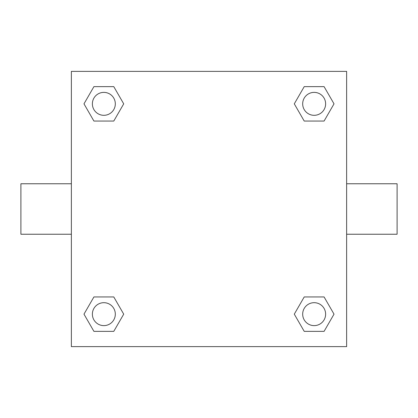 <?xml version="1.0" encoding="UTF-8"?>
<svg xmlns="http://www.w3.org/2000/svg" width="418" height="418" viewBox="0 0 418 418"><rect width="100%" height="100%" fill="white"/><g stroke="black" fill="none" stroke-linecap="round" stroke-linejoin="round"><path stroke-width="0.63" d="M346.632 183.768L397.1 183.768L397.1 234.232L346.632 234.232M71.368 234.232L20.9 234.232L20.9 183.768L71.368 183.768M71.368 71.368L346.632 71.368L346.632 346.632L71.368 346.632L71.368 71.368M93.914 296.947L113.78 296.947L123.712 314.153L113.78 331.359L93.914 331.359L83.981 314.153L93.914 296.947L113.78 296.947L93.914 296.947M304.22 86.641L324.086 86.641L334.019 103.847L324.086 121.053L304.22 121.053L294.288 103.847L304.22 86.641L324.086 86.641L304.22 86.641M93.914 86.641L113.78 86.641L123.712 103.847L113.78 121.053L93.914 121.053L83.981 103.847L93.914 86.641L113.78 86.641L93.914 86.641M304.22 296.947L324.086 296.947L334.019 314.153L324.086 331.359L304.22 331.359L294.288 314.153L304.22 296.947L324.086 296.947L304.22 296.947M324.086 331.359L304.22 331.359L324.086 331.359M325.622 314.153A11.469 11.469 0 0 0 308.416 304.22A11.469 11.469 0 0 0 308.416 324.086A11.469 11.469 0 0 0 325.622 314.153M113.78 331.359L93.914 331.359L113.78 331.359M115.316 314.153A11.469 11.469 0 0 0 98.115 304.22A11.469 11.469 0 0 0 98.115 324.086A11.469 11.469 0 0 0 115.316 314.153M324.086 121.053L304.22 121.053L324.086 121.053M325.622 103.847A11.469 11.469 0 0 0 308.416 93.914A11.469 11.469 0 0 0 308.416 113.78A11.469 11.469 0 0 0 325.622 103.847M113.78 121.053L93.914 121.053L113.78 121.053M115.316 103.847A11.469 11.469 0 0 0 98.115 93.914A11.469 11.469 0 0 0 98.115 113.78A11.469 11.469 0 0 0 115.316 103.847"/></g></svg>
